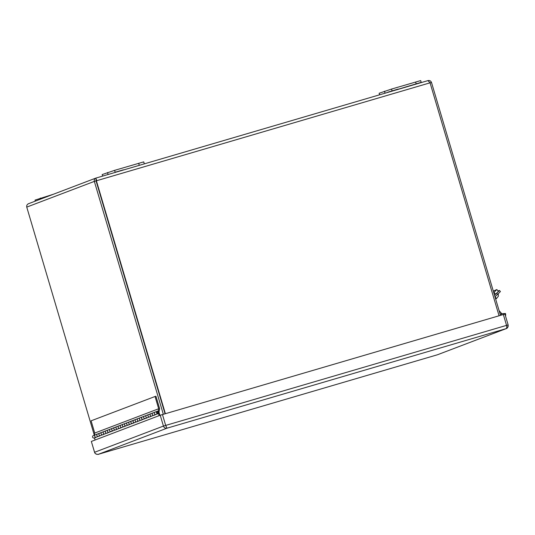 <?xml version="1.0" encoding="UTF-8"?>
<svg xmlns="http://www.w3.org/2000/svg" width="535" height="535" viewBox="0 0 535 535"><rect width="100%" height="100%" fill="white"/><g stroke="black" fill="none" stroke-linecap="round" stroke-linejoin="round"><path stroke-width="0.8" d="M379.589 94.809L379.134 93.264L391.546 89.064L420.677 80.591L421.199 82.357L418.517 83.38M382.391 93.986L421.199 82.357M404.768 87.238L412.351 85.005L404.768 87.238M398.221 89.144L388.062 92.127L398.201 89.064M387.601 92.301L397.766 89.312L387.601 92.301M96.527 179.807L96.073 180.883L95.999 178.048L96.38 180.763L165.375 413.689M499.055 315.75L430.06 82.825L96.073 180.883L165.061 413.782L96.073 180.883L94.341 181.392L163.322 414.291M28.723 203.641C27.138 204.276 26.482 205.433 26.75 207.105L94.314 435.209M430.066 82.851L431.491 82.43L500.479 315.329M26.75 207.105L94.341 181.392C93.966 179.76 94.521 178.65 96.006 178.048L427.953 80.611C429.632 80.283 430.809 80.892 431.491 82.43M28.515 203.715L95.919 178.068M430.06 82.825L427.953 80.611L96.006 178.048M157.939 412.98A0.575 0.562 -110.8 0 1 157.243 412.612A0.575 0.562 -110.8 0 1 157.571 411.89A0.575 0.562 -110.8 0 1 158.3 412.231A0.575 0.562 -110.8 0 1 157.939 412.98M155.05 396.488L158.674 408.74L158.24 411.147A1.404 1.378 -110.8 0 1 159.035 411.997L159.631 408.673L155.946 396.228L155.05 396.488L91.104 420.818L94.735 433.062L94.354 435.196M158.674 408.74L94.735 433.062M154.14 415.173L156.267 414.344A1.277 1.257 -110.8 0 1 154.428 413.702A1.277 1.257 -110.8 0 1 155.17 412.057M149.874 416.798L152 415.969A1.277 1.257 -110.8 0 1 150.161 415.327A1.277 1.257 -110.8 0 1 150.883 413.689L152.997 412.886A1.277 1.257 69.2 0 0 152.294 414.511A1.277 1.257 69.2 0 0 153.919 415.26L156.053 414.451M151.793 416.069L149.66 416.879A1.277 1.257 69.2 0 1 148.035 416.136A1.277 1.257 69.2 0 1 148.75 414.498L150.883 413.689A1.277 1.257 -110.8 0 1 150.903 413.675M145.614 418.417L147.74 417.588A1.277 1.257 -110.8 0 1 145.901 416.946A1.277 1.257 -110.8 0 1 146.643 415.3M141.354 420.042L143.474 419.213A1.277 1.257 -110.8 0 1 141.641 418.571A1.277 1.257 -110.8 0 1 142.377 416.919L144.47 416.13A1.277 1.257 69.2 0 0 143.768 417.755A1.277 1.257 69.2 0 0 145.393 418.504L147.526 417.695M142.357 416.932L140.224 417.741A1.277 1.257 69.2 0 0 139.508 419.38A1.277 1.257 69.2 0 0 141.133 420.122L143.266 419.313M137.087 421.66L139.214 420.831A1.277 1.257 -110.8 0 1 137.375 420.189A1.277 1.257 -110.8 0 1 138.117 418.544M132.827 423.285L134.954 422.456A1.277 1.257 -110.8 0 1 133.115 421.814A1.277 1.257 -110.8 0 1 133.857 420.162L135.944 419.373A1.277 1.257 69.2 0 0 135.241 420.998A1.277 1.257 69.2 0 0 136.873 421.747L139 420.938M133.83 420.176L131.704 420.985A1.277 1.257 69.2 0 0 130.981 422.623A1.277 1.257 69.2 0 0 132.606 423.366L134.74 422.556M128.56 424.904L130.687 424.074A1.277 1.257 -110.8 0 1 128.848 423.432A1.277 1.257 -110.8 0 1 129.59 421.787M124.301 426.529L126.427 425.699A1.277 1.257 -110.8 0 1 124.588 425.058A1.277 1.257 -110.8 0 1 125.31 423.419L127.417 422.617A1.277 1.257 69.2 0 0 126.721 424.242A1.277 1.257 69.2 0 0 128.346 424.991L130.48 424.181M126.213 425.8L124.08 426.609A1.277 1.257 69.2 0 1 122.455 425.867A1.277 1.257 69.2 0 1 123.177 424.228L125.31 423.419A1.277 1.257 -110.8 0 1 125.33 423.406A1.277 1.257 69.2 0 0 125.959 425.867L128.086 425.058M120.041 428.147L122.161 427.318A1.277 1.257 -110.8 0 1 120.328 426.676A1.277 1.257 -110.8 0 1 121.064 425.031M115.774 429.772L117.901 428.943A1.277 1.257 -110.8 0 1 116.062 428.301A1.277 1.257 -110.8 0 1 116.784 426.662L118.89 425.86A1.277 1.257 69.2 0 0 118.195 427.485A1.277 1.257 69.2 0 0 119.82 428.234L121.953 427.425M117.687 429.043L115.56 429.852A1.277 1.257 69.2 0 1 113.928 429.11A1.277 1.257 69.2 0 1 114.65 427.472L116.784 426.662A1.277 1.257 -110.8 0 1 116.804 426.649A1.277 1.257 69.2 0 0 117.432 429.11L119.559 428.301M111.514 431.391L113.641 430.561A1.277 1.257 -110.8 0 1 111.802 429.919A1.277 1.257 -110.8 0 1 112.537 428.274M107.247 433.016L109.374 432.186A1.277 1.257 -110.8 0 1 107.535 431.544A1.277 1.257 -110.8 0 1 108.257 429.906L110.364 429.103A1.277 1.257 69.2 0 0 109.668 430.728A1.277 1.257 69.2 0 0 111.293 431.478L113.427 430.668M109.167 432.287L107.033 433.096A1.277 1.257 69.2 0 1 105.408 432.354A1.277 1.257 69.2 0 1 106.124 430.715L108.257 429.906A1.277 1.257 -110.8 0 1 108.277 429.893A1.277 1.257 69.2 0 0 108.906 432.354L111.033 431.544M102.987 434.634L105.114 433.805A1.277 1.257 -110.8 0 1 103.275 433.163A1.277 1.257 -110.8 0 1 104.017 431.518M98.728 436.259L100.847 435.43A1.277 1.257 -110.8 0 1 99.015 434.788A1.277 1.257 -110.8 0 1 99.731 433.149L101.844 432.347A1.277 1.257 69.2 0 0 101.142 433.972A1.277 1.257 69.2 0 0 102.767 434.721L104.9 433.912M100.64 435.53L98.507 436.339A1.277 1.257 69.2 0 1 96.882 435.597A1.277 1.257 69.2 0 1 97.597 433.959L99.731 433.149A1.277 1.257 -110.8 0 1 99.751 433.136A1.277 1.257 69.2 0 0 100.379 435.597L102.513 434.788M95.096 440.011L94.514 438.051L96.588 437.048A1.277 1.257 -110.8 0 1 94.748 436.406A1.277 1.257 -110.8 0 1 95.491 434.761M98.246 436.406L96.119 437.222A1.277 1.257 69.2 0 1 95.471 434.768L93.337 435.577A1.277 1.257 69.2 0 0 92.615 437.215A1.277 1.257 69.2 0 0 94.247 437.964L96.374 437.155M159.905 415.354L158.935 412.09A1.277 1.257 -110.8 0 0 157.277 411.255A1.277 1.257 -110.8 0 0 157.925 413.702L155.792 414.518A1.277 1.257 69.2 0 1 155.15 412.064L157.277 411.255M94.514 438.051A1.465 1.444 69.2 0 0 94.916 437.71M98.774 436.426A1.465 1.444 69.2 0 0 99.176 436.085M103.041 434.808A1.465 1.444 69.2 0 0 103.436 434.467M101.864 432.333L103.997 431.524A1.277 1.257 69.2 0 0 104.646 433.979L106.773 433.163M107.301 433.183A1.465 1.444 69.2 0 0 107.702 432.842M111.561 431.564A1.465 1.444 69.2 0 0 111.962 431.223M110.391 429.09L112.517 428.281A1.277 1.257 69.2 0 0 113.166 430.735L115.299 429.919M115.827 429.939A1.465 1.444 69.2 0 0 116.229 429.598M120.087 428.321A1.465 1.444 69.2 0 0 120.489 427.98M118.91 425.847L121.044 425.037A1.277 1.257 69.2 0 0 121.692 427.492L123.826 426.676M124.354 426.696A1.465 1.444 69.2 0 0 124.749 426.355M128.614 425.078A1.465 1.444 69.2 0 0 129.015 424.736M127.437 422.603L129.57 421.794A1.277 1.257 69.2 0 0 130.219 424.248L132.346 423.432M132.874 423.452A1.465 1.444 69.2 0 0 133.275 423.111M133.837 420.176A1.277 1.257 69.2 0 0 134.479 422.623L136.612 421.814M137.141 421.834A1.465 1.444 69.2 0 0 137.542 421.493M135.964 419.36L138.097 418.551A1.277 1.257 69.2 0 0 138.746 421.005L140.872 420.189M141.4 420.209A1.465 1.444 69.2 0 0 141.802 419.868M142.363 416.932A1.277 1.257 69.2 0 0 143.005 419.38L145.139 418.571M145.667 418.591A1.465 1.444 69.2 0 0 146.062 418.25M144.49 416.116L146.623 415.307A1.277 1.257 69.2 0 0 147.272 417.761L149.399 416.946M149.927 416.966A1.465 1.444 69.2 0 0 150.328 416.625M150.883 413.689A1.277 1.257 69.2 0 0 151.532 416.136L153.659 415.327M154.187 415.347A1.465 1.444 69.2 0 0 154.588 415.006M159.035 415.682L158.333 412.271A0.635 0.629 69.2 0 0 157.504 411.85A0.635 0.629 69.2 0 0 157.136 412.632A0.635 0.629 69.2 0 0 157.892 413.06L157.925 413.702M156.267 414.337L158.393 413.535M152 415.969L153.699 415.32M147.74 417.581L149.432 416.946M143.474 419.213L145.172 418.564M139.214 420.824L140.912 420.189M134.954 422.456L136.646 421.807M130.687 424.068L132.386 423.432M126.427 425.699L128.119 425.051M122.161 427.311L123.859 426.676M117.901 428.943L119.599 428.294M113.641 430.555L115.333 429.919M109.374 432.186L111.073 431.538M105.114 433.798L106.806 433.163M100.847 435.43L102.546 434.781M96.588 437.041L98.286 436.406M495.176 297.44A5.898 0.368 -41.1 0 0 495.437 297.206L496.386 298.664L495.27 297.741M498.259 293.802L498.393 296.203L496.386 298.664M495.617 298.918L496.045 298.63M493.297 291.087L496.834 289.555L493.758 292.638M494.026 292.404L495.617 294.223L494.521 295.206L496.647 293.3L497.603 294.397L494.975 296.744M495.617 294.223L498.426 291.374L496.834 289.555M35.256 201.147L35.049 200.097L53.373 194.258M40.379 198.07L40.68 199.087M141.568 164.673L105.448 175.273M123.304 169.849L115.72 172.089L123.304 169.849M144.249 163.643L143.728 161.878L114.597 170.357L102.185 174.557L102.64 176.095M501.636 314.988L501.509 313.684L505.528 313.523L505.709 315.349L505.348 315.489M505.709 315.349L505.308 315.362M499.081 310.621L501.676 313.584A2.193 2.16 -110.8 0 1 501.723 313.65M498.065 290.96L499.463 290.451L496.647 293.3M499.463 290.451L500.412 291.548L497.603 294.397M501.509 313.684A2.755 2.708 69.2 0 0 500.218 314.453M162.459 414.545L165.676 425.392L166.974 428.194L98.433 454.275C96.581 454.623 95.29 453.961 94.581 452.276L91.338 441.442L160.232 415.227L504.893 314.065M98.407 454.282L437.429 354.772L506.17 328.63L166.974 428.194C165.308 428.475 164.131 427.773 163.442 426.081L508.11 324.912C508.431 326.718 507.715 327.975 505.949 328.704C506.772 328.236 506.973 327.119 506.545 325.347L503.335 314.493M437.63 354.705L505.949 328.704M415.628 82.002L416.15 83.761M391.546 89.064L392.068 90.83M384.464 91.238L384.986 93.003M35.35 201.113L35.049 200.097M107.515 172.524L108.037 174.29M115.119 172.116L114.597 170.357M139.2 165.047L138.679 163.289M94.581 452.276L163.442 426.081L160.232 415.227M153.017 412.873L155.143 412.064M95.471 434.768L97.577 433.965M103.997 431.524L106.104 430.722M112.524 428.281L114.63 427.478M121.05 425.037L123.157 424.235M129.57 421.794L131.684 420.991M138.097 418.551L140.203 417.748M146.623 415.307L148.73 414.505M501.221 313.777L500.138 314.185M91.338 441.442L94.555 452.289C95.11 454.91 99.804 454.349 98.433 454.275L437.429 354.772M506.17 328.63C507.327 328.457 507.982 327.213 508.136 324.899L504.92 314.052"/></g></svg>
